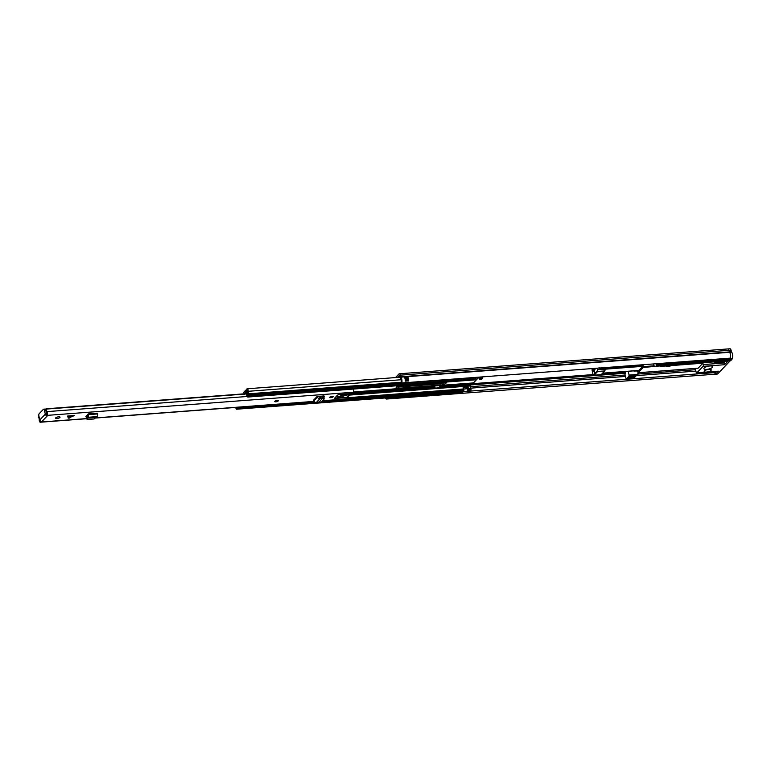 <?xml version="1.0" encoding="UTF-8"?>
<svg xmlns="http://www.w3.org/2000/svg" width="771" height="771" viewBox="0 0 771 771"><rect width="100%" height="100%" fill="white"/><g stroke="black" fill="none" stroke-linecap="round" stroke-linejoin="round"><path stroke-width="1.16" d="M395.484 377.568L398.944 373.964A2.544 1.041 85.7 0 1 399.291 373.781A2.544 1.041 85.7 0 1 400.342 375.159L400.949 377.144A3.865 1.581 85.7 0 1 401.739 382.975L401.161 381.924A2.226 0.916 85.7 0 0 400.708 378.561A2.544 1.041 -94.3 0 1 400.226 377.511L399.417 375.41L397.422 377.424M385.327 397.971A3.865 1.581 85.7 0 0 386.338 399.05L714.968 374.205L714.939 372.605M730.041 358.158L730.282 358.409A3.865 1.581 -94.3 0 0 730.388 354.207A3.865 1.581 -94.3 0 0 729.578 352.308L728.971 350.323A2.544 1.041 -94.3 0 0 727.92 348.935A2.544 1.041 85.7 0 1 728.971 350.313L729.578 352.308A3.865 1.581 85.7 0 1 730.368 358.13L401.739 382.975M408.582 380.884A1.455 0.598 -94.3 0 0 407.907 380.296A2.226 0.916 -94.3 0 0 407.406 378.195L407.657 376.778A3.865 1.581 85.7 0 1 408.582 380.884L405.276 381.134A3.865 1.581 -94.3 0 0 404.351 377.029L404.351 377.029M386.338 399.05L386.319 397.894M712.712 372.75L470.522 391.061M467.457 391.292L463.41 391.601M407.657 376.778L404.418 377.125M407.319 380.392L407.406 378.195M630.601 371.092L634.321 370.812M630.264 371.439A2.091 1.793 -136.2 0 1 629.146 371.198M723.853 361.647A1.359 0.559 85.7 0 1 724.036 361.551L717.734 362.033A1.359 0.559 85.7 0 0 717.55 362.129L715.343 361.763M704.164 367.989A4.549 1.436 -12.9 0 1 708.973 366.09A4.549 1.436 -12.9 0 1 712.732 366.668A4.549 1.436 -12.9 0 1 712.433 367.362A4.549 1.436 -12.9 0 1 707.633 369.261A4.549 1.436 -12.9 0 1 703.865 368.692A4.549 1.436 -12.9 0 1 704.164 367.989M730.282 358.409L732.354 358.255A3.865 1.581 -94.3 0 0 732.45 354.053A3.865 1.581 -94.3 0 0 731.65 352.145L400.949 377.144M704.386 370.967A3.633 1.147 -12.9 0 1 708.231 369.444A3.633 1.147 -12.9 0 1 711.238 369.907A3.633 1.147 -12.9 0 1 710.997 370.465A3.633 1.147 -12.9 0 1 706.39 372.075A3.633 1.147 -12.9 0 1 704.145 371.526A3.633 1.147 -12.9 0 1 704.386 370.967M625.512 371.477L625.011 374.802A1.821 0.742 85.7 0 0 625.098 375.371L626.206 379.024L633.646 378.465L634.494 377.636L628.143 378.667L630.09 376.634L635.314 376.788L637.328 374.446L629.059 375.063L628.924 376.248L626.206 379.024M695.278 368.432L696.107 372.036A1.359 0.559 -94.3 0 0 696.695 372.894A1.359 0.559 -94.3 0 0 696.888 372.788L703.056 366.341A1.359 0.559 -94.3 0 0 703.258 364.577L702.94 363.189L698.15 368.191L638.205 372.721L643.245 367.459L660.198 365.926M702.94 363.189L670.895 365.608M666.009 365.974L660.284 366.408M724.036 361.551A1.359 0.559 85.7 0 1 724.624 362.399L724.75 362.948A1.359 0.559 85.7 0 1 724.557 364.722L728.094 361.021L730.156 360.867L717.782 373.79L715.71 373.945L718.379 371.169A1.359 0.559 85.7 0 1 718.196 371.265A1.359 0.559 85.7 0 1 717.994 371.198M713.474 361.898L718.321 362.881L724.624 362.399M637.357 370.581A5.224 2.14 85.7 0 1 637.887 372.22L638.147 372.759L698.15 368.191M654.319 366.042L643.313 366.871L643.245 367.459M643.313 366.871L643.255 366.62A5.224 2.14 85.7 0 1 642.975 364.731M637.848 370.543A1.359 0.559 -94.3 0 0 638.301 370.967A1.359 0.559 -94.3 0 0 638.484 370.87L642.388 366.794A1.359 0.559 -94.3 0 0 642.59 365.02L642.532 364.77M653.316 363.951A4.771 1.956 -94.3 0 0 655.273 366.533A4.771 1.956 -94.3 0 0 655.928 366.186L657.2 363.661M715.546 371.468L713.069 371.651M715.527 372.268L712.886 372.624L715.527 372.268L715.594 371.68M715.363 372.432A2.226 0.916 85.7 0 1 715.064 372.595L712.587 372.788A2.226 0.916 85.7 0 1 712.452 372.769M399.792 375.901L400.342 375.159L731.043 350.159A2.544 1.041 -94.3 0 0 729.992 348.771L727.92 348.935A2.544 1.041 -94.3 0 0 727.911 348.935L399.291 373.781M714.958 374.205A3.865 1.581 -94.3 0 0 715.189 374.224A3.865 1.581 -94.3 0 0 715.71 373.945M634.321 376.865L634.494 377.636M629.059 375.063L628.192 371.275M638.533 372.73L637.328 374.446M634.022 371.005L637.53 371.005M715.565 361.811L717.734 362.033A1.359 0.559 85.7 0 1 718.321 362.881M634.08 371.265L635.352 370.735M655.273 366.533L656.931 366.408A4.771 1.956 -94.3 0 0 657.586 366.061L658.232 365.387L722.803 360.5L722.148 361.175L730.831 360.52L731.949 359.353L657.046 365.011M730.166 358.727L657.335 364.23M720.885 361.339A4.771 1.956 -94.3 0 0 721.502 361.522A4.771 1.956 -94.3 0 0 722.148 361.175M731.043 350.159L731.65 352.145M730.156 360.867A4.771 1.956 -94.3 0 0 730.176 360.867A4.771 1.956 -94.3 0 0 730.831 360.52M715.189 374.224L717.252 374.07A3.865 1.581 -94.3 0 0 717.782 373.79M631.189 377.886L630.938 376.759L631.921 376.691M631.883 376.499L632.008 377.038M630.196 376.624L630.62 378.484M732.354 358.255L731.949 359.353M713.05 372.451L713.117 371.863M595.318 373.193L595.096 373.839A21.819 6.872 167.1 0 0 594.451 374.802L597.313 371.824A21.819 6.872 167.1 0 0 596.07 372.827L594.884 373.231A22.725 7.161 -12.9 0 1 597.014 371.497L604.772 370.909A1.359 0.559 -94.3 0 0 604.975 369.136L597.535 369.704L597.014 371.497M600.811 374.667A1.359 0.559 -94.3 0 0 601.014 374.735A1.359 0.559 -94.3 0 0 601.197 374.639L604.772 370.909M670.78 365.126L670.086 366.109L666.366 366.389L665.942 365.493M595.385 373.511L594.566 373.569L593.834 370.369A22.725 7.161 167.1 0 0 593.053 371.381L592.899 371.497M601.197 374.639L593.439 375.226A22.725 7.161 -12.9 0 1 594.566 373.569M593.439 375.226L592.986 374.455L593.439 375.226M666.915 365.425L666.115 366.254M667.734 365.358L666.944 366.196L670.905 365.656M668.842 365.811L668.717 365.29M593.053 371.381L592.128 369.511A22.725 7.161 167.1 0 0 592.012 369.829L592.986 374.455M595.79 368.307L595.328 369.001A22.725 7.161 167.1 0 0 594.152 370.032L594.884 373.231M597.535 369.704L597.188 368.201M599.269 368.037L599.067 367.304M668.418 365.309L668.592 366.071M592.128 369.511L594.971 369.299M602.016 367.834L600.956 368.943L600.725 367.931M600.917 369.232L616.694 368.046A1.821 0.742 -94.3 0 1 616.443 368.172L600.956 368.943M601.544 369.299L602.286 369.136M616.405 366.745L618.053 366.62M616.694 368.046L617.398 366.736M617.504 367.198L602.883 368.769L603.915 367.69M615.73 366.794L615.856 367.324M615.142 366.842L615.364 367.825M722.003 360.558A4.549 1.86 -94.3 0 1 721.068 361.329L719.825 361.426A4.549 1.86 -94.3 0 0 720.76 360.655A4.549 1.86 85.7 0 1 719.825 361.426A4.549 1.86 85.7 0 1 718.794 360.809M324.225 397.875L323.965 399.311L323.194 398.501L323.454 397.055L324.225 397.875M317.459 397.026L313.884 400.766L313.681 400.053L317.257 396.323L317.459 397.026A2.091 1.793 43.8 0 0 319.936 398.703L322.625 398.279L319.127 401.922L319.743 402.105L321.42 401.98L323.965 399.311M319.127 401.922L316.361 402.433A2.091 1.793 43.8 0 1 313.884 400.766M68.282 418.181L74.536 415.492L67.655 416.012L68.282 418.181L70.73 416.485L74.536 415.492M59.897 417.506A2.274 0.713 167.1 0 0 60.051 417.159A2.274 0.713 167.1 0 0 58.172 416.87A2.274 0.713 167.1 0 0 55.763 417.824A2.274 0.713 167.1 0 0 55.618 418.171A2.274 0.713 167.1 0 0 57.497 418.46A2.274 0.713 167.1 0 0 59.897 417.506M322.471 400.891L346.593 399.07A2.178 0.896 -94.3 0 0 346.892 398.915L347.972 397.778L344.203 397.528L334.248 398.501L338.402 394.569L347.316 394.27L352.202 393.364L353.282 392.237A2.178 0.896 -94.3 0 0 353.513 389.056M46.539 415.839L46.973 415.386A2.178 0.896 -94.3 0 0 47.426 413.651A2.178 0.896 -94.3 0 0 46.944 411.627A2.226 0.916 85.7 0 1 46.482 409.064L45.788 409.661A3.865 1.581 85.7 0 0 46.626 412.938L46.539 415.839L47.407 415.781L41.885 421.544L40.584 422.065A2.178 0.896 -94.3 0 1 40.285 422.229A2.178 0.896 -94.3 0 1 39.215 419.703A2.226 0.916 85.7 0 0 38.55 417.342L38.916 416.292M333.139 396.853A1.821 0.569 167.1 0 0 333.255 396.573A1.821 0.569 167.1 0 0 331.752 396.342A1.821 0.569 167.1 0 0 329.834 397.104A1.821 0.569 167.1 0 0 329.718 397.383A1.821 0.569 167.1 0 0 331.222 397.614A1.821 0.569 167.1 0 0 333.139 396.853M278.158 401.007A1.821 0.569 167.1 0 0 278.283 400.727A1.821 0.569 167.1 0 0 276.779 400.496A1.821 0.569 167.1 0 0 274.852 401.257A1.821 0.569 167.1 0 0 274.736 401.537A1.821 0.569 167.1 0 0 276.24 401.768A1.821 0.569 167.1 0 0 278.158 401.007M85.889 416.485L86.651 416.889L85.889 416.485L88.202 413.902L88.357 414.625A2.091 0.858 85.7 0 1 87.961 417.294L87.489 417.67L87.19 416.109L87.624 414.509M95.787 417.506L86.94 418.181L87.721 419.453L94.033 418.981L97.059 416.61A2.091 0.858 85.7 0 0 97.445 413.94L97.3 413.208L88.202 413.902M317.257 396.323L318.751 396.207L319.464 397.2L323.454 397.055M324.34 396.111L318.751 396.207M323.531 397.084L324.263 396.333L323.521 395.909M87.769 415.27L86.844 415.338M322.827 395.947L322.018 396.805M41.885 421.544A1.86 1.6 -136.2 0 1 40.959 421.371L41.017 421.612M246.469 393.942L46.482 409.064M45.826 410.211L44.439 410.317L45.325 414.181A1.86 1.6 43.8 0 0 46.482 415.598M40.959 421.371A1.86 1.6 -136.2 0 1 39.793 419.954L38.907 416.08A1.821 0.742 -94.3 0 1 39.176 413.719L43.398 409.314A1.821 0.742 -94.3 0 1 43.648 409.179L45.132 409.064A1.821 0.742 85.7 0 1 45.788 409.758M46.723 413.68L46.501 412.716M44.439 410.317A1.821 0.742 -94.3 0 0 43.648 409.179M86.439 416.851L85.947 416.417M86.256 417.477L86.824 419.077L86.256 417.477L86.448 416.812L86.94 418.181L86.506 416.706L87.19 416.109M87.489 417.67L86.776 417.728M67.655 416.012L70.73 416.485M323.194 398.501L322.606 398.299L322.596 396.766M322.403 396.747L322.606 398.154M321.064 398.511L320.591 397.017M346.131 394.415L346.42 395.658A1.821 0.569 167.1 0 0 345.485 395.571A1.821 0.569 167.1 0 0 344.117 395.86L343.876 394.829M347.923 394.309L348.473 396.737L346.42 395.658M348.473 396.737L346.902 397.701L334.479 398.376L337.496 395.109L339.221 394.501L351.239 393.595L346.738 394.347A7.276 2.294 -12.9 0 0 340.965 395.725L339.336 396.381A1.725 0.54 -12.9 0 0 337.043 397.412A1.725 0.54 -12.9 0 0 338.103 397.672L339.346 397.576L339.086 396.41M340.233 396.063L340.522 397.306L344.117 395.86M340.522 397.306L339.346 397.576M398.549 385.645A4.587 1.446 167.1 0 0 396.149 387.553A4.587 1.446 167.1 0 0 398.983 388.247L440.241 385.124A4.587 1.446 167.1 0 0 446.052 383.1A4.587 1.446 167.1 0 0 446.351 382.387A4.587 1.446 167.1 0 0 446.11 382.05M246.479 390.087L245.959 390.126A2.274 0.935 85.7 0 0 245.65 390.29L243.964 392.053A1.821 0.742 85.7 0 0 243.819 392.275L244.176 393.827L246.065 391.485L246.681 392.506A1.908 0.781 -94.3 0 0 246.913 392.911A2.274 0.935 85.7 0 1 247.53 395.224A1.725 0.704 -94.3 0 0 247.636 396.13L248.233 396.959L249.1 394.598A1.725 0.704 -94.3 0 0 248.763 393.788A2.274 0.935 85.7 0 1 248.204 391.302A2.024 0.829 85.7 0 0 247.212 388.777A2.024 0.829 85.7 0 0 246.797 389.124L246.778 390.984L247.318 390.136L247.645 390.964A3.633 1.494 85.7 0 0 248.541 394.935L247.713 396.467M470.541 383.245L470.214 385.327A1.908 0.781 85.7 0 1 470.214 385.963A2.274 0.935 -94.3 0 0 470.695 388.42A1.725 0.704 85.7 0 1 470.965 389.153L470.908 390.666L469.838 391.523M462.725 392.063L463.795 391.196L463.853 389.692A1.725 0.704 -94.3 0 0 463.583 388.95A2.274 0.935 85.7 0 1 463.101 386.955L468.055 386.579L467.563 387.379A3.633 1.494 -94.3 0 0 468.267 389.654L467.814 390.097A3.633 1.494 -94.3 0 0 467.496 387.447L466.06 388.825M237.516 407.31L236.533 409.16L235.945 408.322A1.725 0.704 85.7 0 1 235.839 407.445M478.907 377.135A2.274 0.935 85.7 0 1 478.936 377.723A1.725 0.704 -94.3 0 0 479.042 378.638L479.514 379.525L480.449 378.619L480.497 377.096A1.725 0.704 -94.3 0 0 480.478 377.019M481.528 379.322L482.598 378.455L482.656 376.942A1.725 0.704 -94.3 0 0 482.636 376.855M479.466 377.096A3.633 1.494 85.7 0 1 479.504 377.925L479.947 377.443A3.633 1.494 85.7 0 1 479.726 377.077M244.166 393.779L244.773 393.624M245.959 390.126A2.274 0.935 85.7 0 1 246.739 390.897L247.115 391.726A3.633 1.494 85.7 0 1 248.098 395.417L247.636 396.13M477.721 377.231L477.721 377.414A1.821 0.742 -94.3 0 1 477.355 378.84L473.452 382.917A1.821 0.742 85.7 0 1 473.211 383.042L353.388 392.102M247.645 390.916L246.778 390.984M475.524 377.395A1.725 0.704 85.7 0 1 475.543 377.472L475.485 378.995L474.416 379.862M470.088 391.504L467.824 391.735L467.351 390.83A1.725 0.704 85.7 0 1 467.255 389.779A2.274 0.935 -94.3 0 0 467.004 387.967M468.055 386.579A2.274 0.935 -94.3 0 0 468.537 388.584A1.725 0.704 85.7 0 1 468.816 389.316L467.939 391.668M396.477 386.82A4.587 1.446 167.1 0 0 398.694 386.984L439.952 383.862A4.587 1.446 167.1 0 0 445.465 382.098M434.632 385.963L435.123 388.121L434.632 388.632L434.006 386.175M435.123 388.121L440.087 387.746L439.586 385.587M440.087 387.746L434.632 388.632M243.665 393.865L242.634 393.942M247.78 396.67L247.028 396.689L246.315 393.364L245.621 393.788M246.421 391.899L244.532 394.347M624.915 372.181L601.891 373.925M593.015 374.59L470.146 383.881M731.477 351.778L400.785 376.778L400.226 377.511M695.895 371.121L636.432 375.612M625.348 376.45L470.561 388.16M467.13 388.411L466.522 388.459M695.567 369.695L637.588 374.07M625.04 375.024L470.223 386.724M624.876 373.28L470.185 384.97M407.512 376.701L407.637 377.25L404.611 377.472M407.772 380.45A1.359 0.559 85.7 0 1 407.955 380.344A1.359 0.559 85.7 0 1 408.495 381.009M407.753 377.202L407.088 378.349L404.987 378.503M404.842 378.041L407.676 377.915M407.194 378.426L407.069 379.486M407.204 380.074L405.267 380.248M405.209 379.66L406.953 379.525L407.184 380.402M724.75 362.948L703.258 364.577M703.056 366.341L724.557 364.722M718.379 371.169L696.888 372.788M654.126 365.801L643.255 366.62M657.586 366.061L655.928 366.186M636.364 375.689L628.924 376.248M626.331 378.966L633.772 378.397M642.6 366.35L604.984 369.193M602.623 373.154L638.928 370.408M642.619 365.184L617.475 367.083M594.961 374.745L594.836 374.186M599.761 368.422L600.686 368.355M592.321 370.35L594.19 370.205M661.807 365.107L660.689 365.888A4.549 1.86 -94.3 0 0 661.624 365.126M662.491 365.059A4.212 1.725 -94.3 0 0 663.889 364.953M664.573 364.905A4.549 1.86 85.7 0 1 663.638 365.666A4.549 1.86 85.7 0 1 662.79 365.281M353.282 392.237L46.973 415.386M463.93 390.03L322.606 400.747M314.163 401.383L95.623 417.901M86.593 418.586L40.584 422.065M71.78 416.407L69.332 418.104M246.441 393.721L46.241 408.861M246.99 396.506L46.944 411.627M45.325 414.181L39.793 419.954M97.059 416.61L87.961 417.294M97.445 413.94L88.357 414.625M319.936 398.703L316.361 402.433M337.891 396.718L338.103 397.672M277.955 401.026A1.59 0.501 167.1 0 0 277.078 400.544A1.59 0.501 167.1 0 0 275.064 401.248A1.59 0.501 167.1 0 0 275.941 401.73A1.59 0.501 167.1 0 0 277.955 401.026M275.372 401.219L277.647 401.045L275.372 401.219M277.387 400.853L275.488 401.171L277.387 400.853M332.937 396.872A1.59 0.501 167.1 0 0 332.05 396.381A1.59 0.501 167.1 0 0 330.036 397.084A1.59 0.501 167.1 0 0 330.913 397.576A1.59 0.501 167.1 0 0 332.937 396.872M330.354 397.065L332.619 396.892L330.354 397.065M332.368 396.699L330.47 397.007L332.368 396.699M470.31 383.486L439.643 385.808M434.073 386.223L353.185 392.343M401.344 382.252L248.763 393.788M407.801 379.236L407.04 379.293M401.18 379.737L248.204 391.302M462.986 392.044L236.533 409.16M463.795 391.196L321.449 401.961M319.695 402.096L317.324 402.269M315.59 402.404L237.352 408.322M463.853 389.692L347.278 398.501M463.583 388.95L347.952 397.691M482.656 376.942L480.497 377.096M482.598 378.455L480.449 378.619M482.733 377.27L480.574 377.433M481.788 379.303L479.639 379.467M245.13 393.249L244.253 393.316M247.636 391.562L246.681 392.506M246.749 390.887L246.373 391.793M247.472 390.232L246.797 389.124M475.543 377.472L249.1 394.598M475.62 377.809L249.178 394.925M475.485 378.995L249.043 396.111M474.676 379.833L248.233 396.959M477.355 378.84L475.495 378.985M477.721 377.414L475.562 377.578M471.042 389.49L468.893 389.654M470.908 390.666L468.758 390.82M470.695 388.42L468.537 388.584M470.965 389.153L468.816 389.316M470.214 385.963L348.145 395.195M470.214 385.327L440.048 387.601M434.497 388.025L348.01 394.559M470.137 384.372L439.836 386.656M434.275 387.081L352.289 393.277M473.452 382.917L353.455 391.986M247.645 391.687L247.115 391.726M444.096 382.869L396.969 386.425M466.127 388.844L463.622 389.037L466.185 388.815M467.968 386.955L463.12 387.321M398.694 386.984L398.983 388.247M439.952 383.862L440.241 385.124M405.276 380.546L407.955 380.344M730.176 360.867L721.502 361.522M696.695 372.894L718.196 371.265M602.565 373.212L638.87 370.465M593.352 375.323L601.014 374.735M665.893 365.502L666.086 366.321M600.59 367.94L600.869 369.155M721.068 361.329L722.186 360.549M662.414 365.069L663.638 365.666L719.825 361.426M660.689 365.888L657.509 366.129M314.26 401.508L95.565 418.046M86.651 418.72L40.285 422.229M245.689 393.711L46.096 408.803M348.511 396.776L347.933 394.251M274.688 401.334C275.324 401.913 276.452 401.797 278.071 400.968L278.235 400.515M329.67 397.171C330.296 397.759 331.424 397.634 333.053 396.814L333.207 396.361M462.86 392.111L236.418 409.228M481.663 379.371L479.514 379.525M400.149 377.221L247.212 388.777M474.55 379.901L248.108 397.026M469.973 391.572L467.824 391.735M445.079 382.368L397.855 385.934M247.433 396.959L247.915 396.92"/></g></svg>
